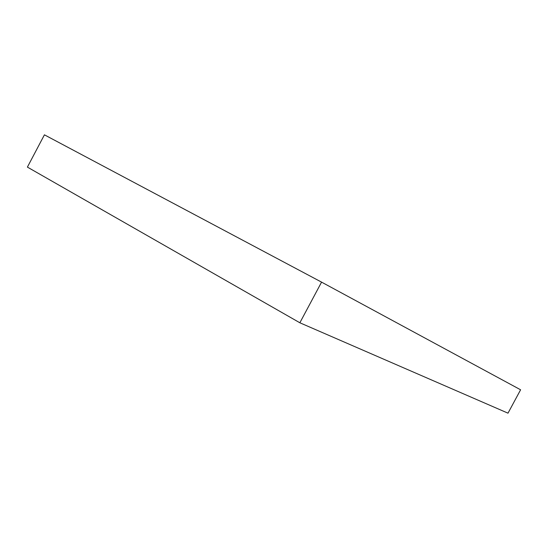 <?xml version="1.0" encoding="UTF-8"?>
<svg xmlns="http://www.w3.org/2000/svg" width="548" height="548" viewBox="0 0 548 548"><rect width="100%" height="100%" fill="white"/><g stroke="black" fill="none" stroke-linecap="round" stroke-linejoin="round"><path stroke-width="0.82" d="M507.996 413.171L299.859 322.779L27.4 167.106L44.422 134.829L321.566 282.131L520.6 389.786L507.996 413.171M299.859 322.779L321.566 282.131"/></g></svg>
